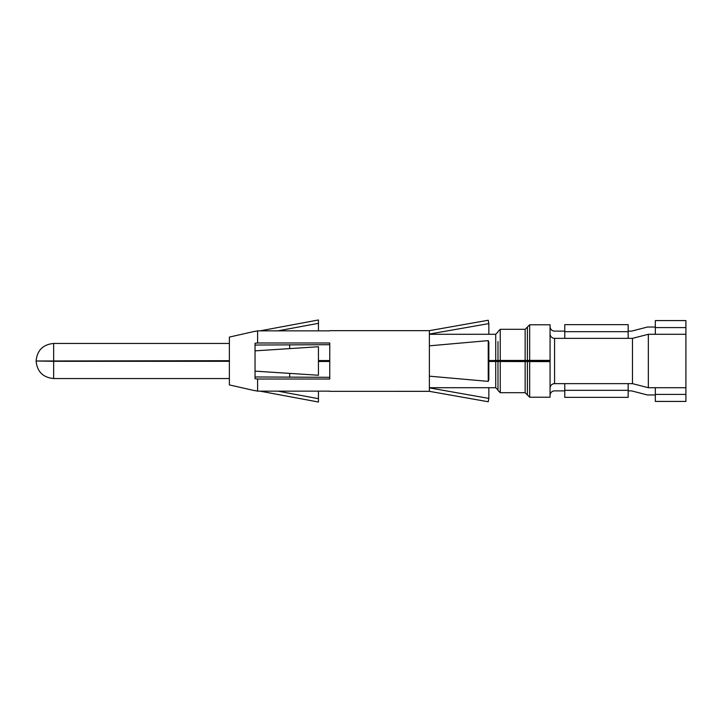 <?xml version="1.0" encoding="UTF-8"?>
<svg xmlns="http://www.w3.org/2000/svg" width="722" height="722" viewBox="0 0 722 722"><rect width="100%" height="100%" fill="white"/><g stroke="black" fill="none" stroke-linecap="round" stroke-linejoin="round"><path stroke-width="1.08" d="M550.056 388.165A4.531 4.531 0 0 1 554.577 383.644L632.481 383.644L648.329 387.714L685.9 387.714L685.9 320.577L655.332 320.577L655.332 327.598L685.9 327.598M685.9 387.714L685.9 401.423L655.332 401.423L655.332 394.402L685.9 394.402M550.056 332.021L550.056 326.588A4.531 4.531 0 0 0 554.577 331.118L564.766 331.118M550.056 333.835A4.531 4.531 0 0 0 554.577 338.356L628.167 338.356L628.167 324.647L564.766 324.647L564.766 331.678L628.167 331.678M628.167 331.118L631.56 331.118L647.408 327.039L655.332 327.039M685.9 334.286L648.329 334.286L632.481 338.356L628.167 338.356M628.167 390.882L631.56 390.882L647.408 394.961L655.332 394.961M550.056 389.979L550.056 395.412L550.056 389.979M564.766 390.882L554.577 390.882A4.531 4.531 0 0 0 550.056 395.412M648.329 387.714L648.329 334.286M488.839 361.469L550.056 361.632L534.659 361.505L534.659 360.495L550.056 360.495L550.056 361.505L550.056 324.774L529.677 324.774L529.677 360.368L550.056 360.368M632.481 383.644L632.481 338.356M550.056 361.632L550.056 397.226L529.677 397.226L527.412 394.961L527.412 385.449M534.659 361.505L488.839 361.343M329.755 361.343L318.438 361.343M229.379 361.18L36.1 361L53.645 361.307L53.645 378.545L229.379 378.545M229.379 361.307L53.645 361.307M329.755 361.469L318.438 361.469M497.981 361.505L497.981 390.431L497.981 380.467L497.981 389.979L495.716 387.714L495.716 361.469M527.412 361.596L527.412 394.961L525.147 392.696L525.147 361.551M529.677 324.774L527.412 327.039L527.412 360.404L529.677 360.368M525.147 360.449L500.247 360.449L500.247 329.304L525.147 329.304L525.147 360.449L527.412 360.404M500.247 360.449L488.839 360.531M329.755 360.531L318.438 360.531M229.379 360.693L36.1 361C37.138 371.659 42.986 377.507 53.645 378.545M229.379 360.82L43.347 361M505.219 361.424L505.219 360.657L488.839 360.657M329.755 360.657L318.438 360.657M534.659 360.495L505.219 360.576M497.981 341.533L497.981 360.486M289.684 373.391L289.684 377.308M289.684 344.692L289.684 348.609M564.766 338.356L564.766 331.678M655.332 334.286L655.332 327.598M628.167 383.644L628.167 397.353L564.766 397.353L564.766 390.322L628.167 390.322M564.766 383.644L564.766 390.322M655.332 387.714L655.332 394.402M318.438 330.847L318.438 323.321L277.943 330.847M260.073 330.847L318.438 319.972L318.438 323.321M257.601 379.014L255.037 378.725L255.037 376.965L329.755 377.308L329.755 379.014L257.601 379.014L257.601 391.153L329.755 391.153M255.037 390.728L229.379 384.916L229.379 337.084L255.037 331.272M277.943 391.153L318.438 398.679L318.438 391.153M255.037 390.566L257.601 391.153M255.037 345.035L255.037 343.275L257.601 342.986L329.755 342.986L329.755 344.692L255.037 345.035L255.037 376.965M429.373 334.06L488.839 323.591L488.243 320.243L429.373 330.658L429.373 345.829L488.243 340.622L488.839 342.291L488.839 379.709L488.243 381.378L488.243 340.622M429.671 387.94L488.839 398.409L488.839 387.714M429.373 345.829L429.373 391.333L488.243 401.757L488.839 398.409M429.373 391.333L329.755 391.342M429.373 376.171L488.243 381.378M329.755 377.308L329.755 344.692M329.755 330.847L257.601 330.847L257.601 342.986M318.438 398.679L318.438 402.028L260.073 391.153M255.037 331.434L257.601 330.847M255.037 371.144L318.438 375.25L318.438 346.75L255.037 350.856M488.839 334.286L488.839 323.591M554.577 383.644L554.577 338.356M529.677 361.632L529.677 397.226M500.247 361.551L500.247 392.696L525.147 392.696M429.373 334.286L495.716 334.286L495.716 360.531M229.379 343.455L53.645 343.455L53.645 360.693M525.147 329.304L527.412 327.039M500.247 392.696L497.981 390.431M500.247 329.304L497.981 331.569M495.716 334.286L497.981 332.021M429.373 387.714L495.716 387.714M53.645 343.455C42.986 344.493 37.138 350.341 36.1 361M329.755 330.658L429.373 330.658"/></g></svg>
